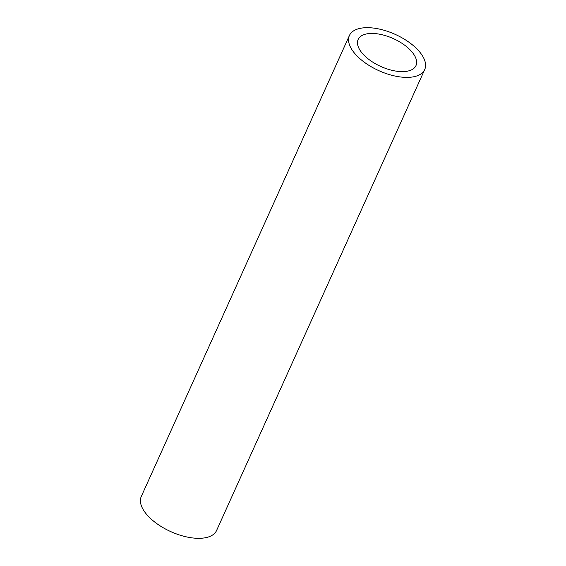 <?xml version="1.0" encoding="UTF-8"?>
<svg xmlns="http://www.w3.org/2000/svg" width="566" height="566" viewBox="0 0 566 566"><rect width="100%" height="100%" fill="white"/><g stroke="black" fill="none" stroke-linecap="round" stroke-linejoin="round"><path stroke-width="0.85" d="M361.957 52.9A31.731 15.282 24.3 0 0 392.125 70.354A31.731 15.282 24.3 0 0 415.982 65.592A31.731 15.282 24.3 0 0 412.161 52.164A31.731 15.282 24.3 0 0 381.993 34.71A31.731 15.282 24.3 0 0 358.144 39.471A31.731 15.282 24.3 0 0 361.957 52.9M419.746 52.051A41.318 19.902 24.3 0 0 380.465 29.326A41.318 19.902 24.3 0 0 349.406 35.531A41.318 19.902 24.3 0 0 354.373 53.013A41.318 19.902 24.3 0 0 393.66 75.738A41.318 19.902 24.3 0 0 424.719 69.533A41.318 19.902 24.3 0 0 419.746 52.051M349.406 35.531L141.281 496.467A41.318 19.902 24.3 0 0 146.254 513.949A41.318 19.902 24.3 0 0 185.535 536.674A41.318 19.902 24.3 0 0 216.594 530.469L424.719 69.533"/></g></svg>
